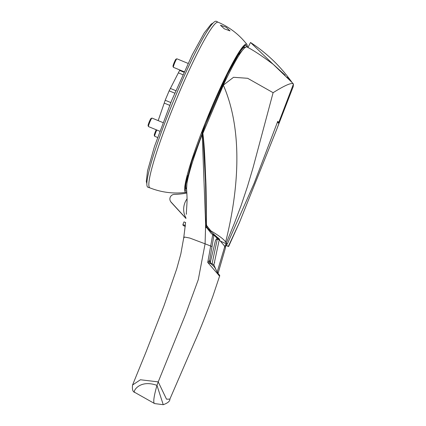 <?xml version="1.0" encoding="UTF-8"?>
<svg xmlns="http://www.w3.org/2000/svg" width="426" height="426" viewBox="0 0 426 426"><rect width="100%" height="100%" fill="white"/><g stroke="black" fill="none" stroke-linecap="round" stroke-linejoin="round"><path stroke-width="0.64" d="M186.758 190.944A78.821 8.083 -67.6 0 1 185.736 190.997L185.401 190.326L185.491 185.619L191.769 161.358L211.046 110.004C222.415 83.208 231.994 63.778 239.795 51.706C247.442 41.434 244.662 46.69 245.749 45.231A78.821 8.083 -67.6 0 1 246.643 46.796M201.94 132.151L202.206 134.419C193.857 156.566 188.771 172.86 186.95 183.302L186.577 188.723M186.663 189.288L186.327 188.718L186.641 189.485M186.247 188.899A76.882 7.881 -67.6 0 1 186.221 188.856A76.882 7.881 -67.6 0 1 187.584 175.629M149.372 187.403A89.572 9.186 112.4 0 0 149.904 187.871C161.576 192.461 173.632 193.968 186.066 192.382A80.109 8.211 -67.6 0 1 185.102 191.908A80.109 8.211 -67.6 0 1 210.684 109.807A80.109 8.211 -67.6 0 1 246.958 44.48C239.242 34.597 229.625 27.179 218.101 22.221A89.572 9.186 112.4 0 0 176.753 98.523A89.572 9.186 112.4 0 0 149.372 187.403M226.19 27.264L230.029 30.912L224.305 28.808L220.434 25.225L226.19 27.264M218.133 22.237L216.328 21.3A89.753 9.202 112.4 0 0 174.969 97.4A89.753 9.202 112.4 0 0 147.396 186.785A89.753 9.202 112.4 0 0 147.998 187.28L149.936 187.887M186.402 189.16A76.882 7.881 -67.6 0 1 186.093 188.835A76.882 7.881 -67.6 0 1 185.986 182.621M134.515 392.117C132.864 391.696 139.398 379.103 156.97 385.37L158.227 381.882L140.415 379.763L132.561 385.019C132.033 389.455 132.805 391.931 134.877 392.452L134.515 392.117M163.249 404.7L154.691 403.592A68.591 7.034 -67.6 0 1 154.505 403.518A68.591 7.034 -67.6 0 1 154.185 403.204A68.591 7.034 -67.6 0 1 156.97 385.37L163.243 404.7C167.817 403.049 170.038 401.17 169.91 399.055M179.921 70.008L179.602 70.444L183.92 72.223M240.024 51.354A76.882 7.881 -67.6 0 1 245.078 47.046L245.232 47.116A76.882 7.881 -67.6 0 1 245.403 47.211M236.238 57.446A76.882 7.881 -67.6 0 1 245.232 47.116M202.068 132.342L202.286 132.688L202.707 131.581M184.602 230.935L185.544 222.516M186.428 213.554L186.37 214.283M185.134 226.35L184.639 230.626M202.206 134.419L205.641 224.246L205.087 243.816L189.772 238.049L184.522 237.048L183.787 238.001L183.75 237.612L180.848 253.864L176.742 268.817L164.021 305.682L145.82 352.499L132.55 385.035M202.286 132.688L203.207 139.409L203.623 139.701M213.873 235.45L212.041 246.574L205.087 243.816L198.276 279.68L185.683 314.047L158.227 381.882L166.513 399.183L169.867 399.135L194.725 341.716C199.453 331.236 205.476 316.145 212.798 296.443L219.587 276.107L207.734 262.443L212.766 234.492L211.488 233.789L205.902 226.664L205.641 224.246L206.104 226.158L206.147 215.189L205.513 182.514L203.207 139.409M206.104 226.158L206.2 227.702M216.648 239.236L216.946 238.139L212.941 233.991L212.835 234.534M212.941 233.991L218.245 238.661L218.431 238.017M216.946 238.139L218.245 238.661M213.639 235.567L212.766 234.492M207.734 262.443L209.576 260.44L210.955 263.731L207.734 262.443M217.372 272.832L218.959 275.574M182.802 74.678L178.366 72.857L170.379 88.438L175.784 90.663M174.729 93.145L169.143 90.85L165.192 100.259L170.815 102.575M169.692 105.339L164.223 103.087L158.179 120.617M210.87 263.678A3.179 3.147 -65.7 0 1 209.544 260.621M165.192 100.259L164.223 103.087M170.379 88.438L169.143 90.85M179.602 70.444L178.366 72.857M176.928 58.831A4.606 0.474 112.4 0 0 176.902 58.804A4.606 0.474 112.4 0 0 176.843 58.809A4.606 0.474 112.4 0 0 174.708 62.883A4.606 0.474 112.4 0 0 173.361 67.276A4.606 0.474 112.4 0 0 173.366 67.297A4.606 0.474 112.4 0 0 173.393 67.319A4.606 0.474 112.4 0 0 173.43 67.324M176.843 58.809L175.954 59.187A3.914 0.399 112.4 0 0 174.138 62.649A3.914 0.399 112.4 0 0 172.993 66.387A3.914 0.399 112.4 0 0 172.999 66.397M228.794 246.106L228.618 246.521L226.105 245.546M228.618 246.521L226.227 245.28M276.469 129.994L293.242 86.547L293.45 84.029L278.769 122.464L278.993 123.274L276.469 129.994L239.598 222.143L228.442 246.191M277.502 122.001L278.072 122.896L278.993 123.274M220.78 241.27L227.202 244.247L254.093 183.43L277.752 121.33L278.769 122.464M227.202 244.247L226.328 242.932L234.028 224.188L241.057 205.657L247.341 186.907L252.953 168.052L273.103 92.687L273.774 92.277C285.351 85.072 291.906 82.324 293.45 84.029L286.954 77.031M292.135 82.601C280.819 66.594 266.953 53.218 250.531 42.478L292.066 82.495M226.328 242.932L225.599 242.213L225.716 241.691C238.597 190.246 243.331 131.08 223.346 85.147L233.539 77.287L247.655 78.293L273.103 92.687M225.599 242.213C224.614 239.875 219.678 236.068 210.795 230.796L206.605 225.466L206.408 223.655C206.317 199.022 206.072 183.878 205.678 178.233C204.938 160.698 204.677 148.141 202.872 133.333L224.316 82.958C235.94 58.809 243.443 46.769 246.819 46.844L247.815 47.43M216.909 238.267L219.715 239.396L211.04 231.808L210.795 230.796M185.395 225.567L182.887 224.555L183.175 225.53L185.31 226.424M247.937 47.488C254.498 50.95 263.076 56.685 273.678 64.693L285.202 75.232M250.536 42.483L247.953 47.499M182.887 224.555L184.011 221.893L185.677 222.574M202.904 133.386L202.654 131.091L227.601 73.986L238.107 55.055L244.971 47.526M206.605 225.466L207.313 227.862L211.04 231.808M185.981 218.021A17.839 17.7 -32.5 0 1 186.295 199.986L187.035 198.777M186.897 193.037A75.498 74.907 147.5 0 1 174.383 194.384A4.606 4.569 -32.5 0 0 171.06 202.062L185.954 218.32M185.938 218.453L171.369 202.547A4.606 4.569 147.5 0 1 170.89 201.924L170.581 201.439M225.503 247.746L225.253 247.341L226.797 244.082M214.523 262.208L214.688 262.512M225.253 247.341L224.752 246.59L226.11 243.794M225.498 247.746L218.208 272.858L217.233 271.894L224.752 246.59L224.135 245.557L219.246 239.774L217.281 239.146L215.609 239.934L210.146 262.975M218.208 272.858L217.138 272.262M210.519 263.396L212.084 263.678L217.281 239.146M219.246 239.774L213.879 264.945L216.887 271.676M212.084 263.678L213.879 264.945M156.795 130.005A4.606 0.474 112.4 0 0 154.633 136.245A4.606 0.474 112.4 0 0 154.643 136.261A4.606 0.474 112.4 0 0 154.67 136.288A4.606 0.474 112.4 0 0 154.707 136.288M156.235 129.776A3.914 0.399 112.4 0 0 154.265 135.351A3.914 0.399 112.4 0 0 154.276 135.367L154.633 136.245M152.013 118.093A4.606 0.474 112.4 0 0 151.986 118.071A4.606 0.474 112.4 0 0 151.933 118.071A4.606 0.474 112.4 0 0 149.798 122.145A4.606 0.474 112.4 0 0 148.445 126.543A4.606 0.474 112.4 0 0 148.456 126.559A4.606 0.474 112.4 0 0 148.482 126.586A4.606 0.474 112.4 0 0 148.52 126.586M151.933 118.071L151.044 118.449A3.914 0.399 112.4 0 0 149.228 121.911A3.914 0.399 112.4 0 0 148.078 125.649A3.914 0.399 112.4 0 0 148.088 125.665M171.369 202.547L171.06 202.062M186.066 192.382L186.844 192.137M186.418 189.187L186.221 188.856M247.634 47.323L246.958 44.48M186.29 213.948C187.142 199.778 187.381 201.402 186.561 188.569M184.602 230.77L183.75 237.612M134.877 392.452L154.505 403.518M212.041 246.574L209.587 260.515M219.587 276.107C220.12 275.973 219.496 274.951 217.718 273.05M218.948 275.569L215.268 268.3L214.028 266.511L210.923 263.71M184.138 71.744L173.393 67.319M188.042 63.394L176.902 58.804M172.993 66.387L173.361 67.276M146.879 183.744L146.294 181.46L147.545 170.783L154.425 146.656L171.625 100.6L192.264 54.73L204.256 32.919L211.104 24.165L213.043 23.025M239.598 222.143L228.714 246.292M157.545 137.47L154.67 136.288M159.766 131.229L148.482 126.586M162.961 122.587L151.986 118.071M148.078 125.649L148.445 126.543"/></g></svg>
